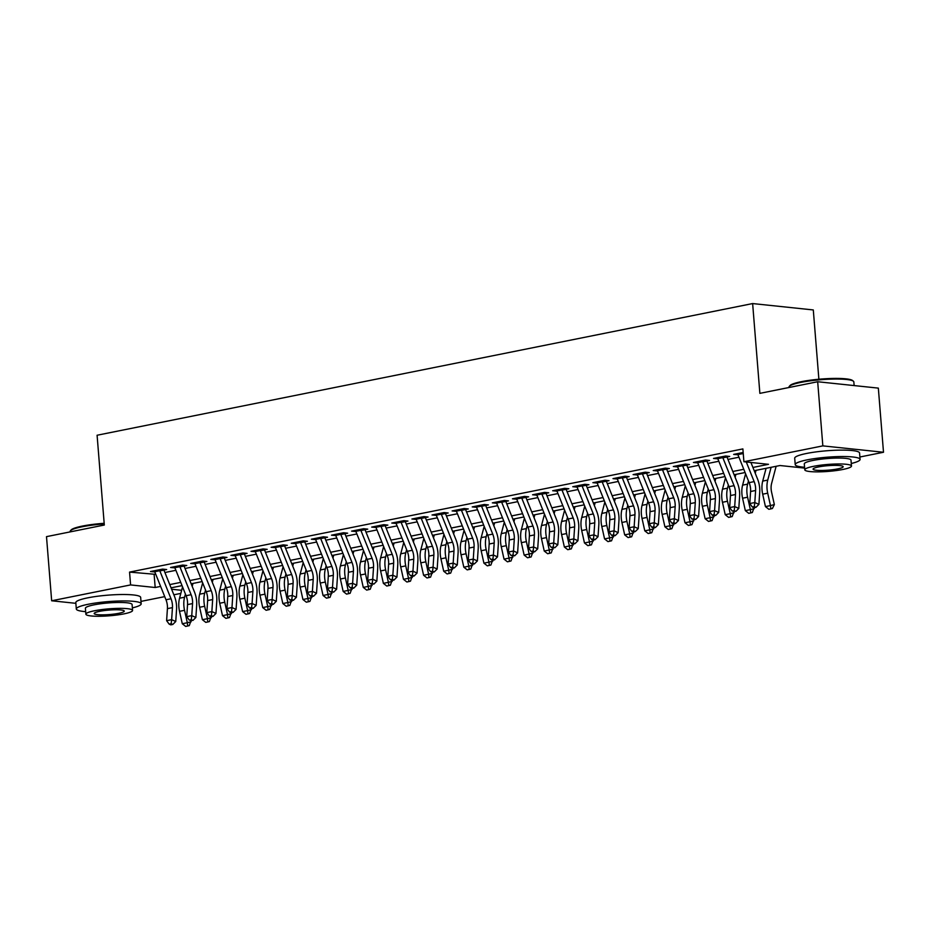 <?xml version="1.0" encoding="UTF-8"?>
<svg xmlns="http://www.w3.org/2000/svg" width="930" height="930" viewBox="0 0 930 930"><rect width="100%" height="100%" fill="white"/><g stroke="black" fill="none" stroke-linecap="round" stroke-linejoin="round"><path stroke-width="1.4" d="M818.877 379.242L813.297 309.946L752.637 303.564L97.092 435.24L104.311 525.032L46.5 536.645L51.662 600.78L130.584 584.924L155.182 587.504L160.623 586.412M752.637 303.564L759.868 393.355L817.679 381.742L878.338 388.124L883.5 452.259L859.878 457.002M804.636 468.104L779.979 465.523L754.218 470.696M180.827 593.398L173.852 594.793M164.726 596.63L140.988 601.396M159.832 570.904L166.656 569.532L162.552 569.102L150.486 571.532L154.81 571.915M179.943 566.87L186.767 565.498L182.664 565.068L170.597 567.486L174.921 567.881M200.055 562.824L206.879 561.464L202.775 561.023L190.708 563.452L195.033 563.836M220.166 558.791L226.978 557.419L222.886 556.989L210.819 559.407L215.132 559.802M240.277 554.745L247.089 553.385L242.997 552.955L230.931 555.373L235.244 555.756M260.377 550.711L267.201 549.339L263.097 548.909L251.03 551.339L255.355 551.723M280.488 546.677L287.312 545.306L283.208 544.875L271.142 547.293L275.466 547.677M300.599 542.632L307.423 541.26L303.32 540.83L291.253 543.26L295.577 543.643M320.711 538.598L327.523 537.226L323.431 536.796L311.364 539.214L315.677 539.609M340.822 534.552L347.634 533.181L343.542 532.75L331.475 535.18L335.788 535.564M360.921 530.519L367.745 529.147L363.642 528.717L351.587 531.135L355.899 531.53M381.033 526.473L387.857 525.113L383.753 524.671L371.686 527.101L376.011 527.484M401.144 522.439L407.968 521.067L403.864 520.637L391.797 523.055L396.122 523.451M421.255 518.394L428.067 517.034L423.975 516.603L411.909 519.021L416.222 519.405M441.366 514.36L448.179 512.988L444.087 512.558L432.02 514.988L436.333 515.371M461.466 510.326L468.29 508.954L464.186 508.524L452.131 510.942L456.444 511.326M481.577 506.28L488.401 504.909L484.298 504.478L472.231 506.908L476.555 507.292M501.689 502.247L508.512 500.875L504.409 500.445L492.342 502.863L496.667 503.258M521.8 498.201L528.612 496.829L524.52 496.399L512.453 498.829L516.766 499.212M541.911 494.167L548.723 492.795L544.631 492.365L532.565 494.783L536.877 495.179M562.022 490.122L568.835 488.762L564.731 488.32L552.676 490.749L556.989 491.133M582.122 486.088L588.946 484.716L584.842 484.286L572.775 486.704L577.1 487.099M602.233 482.042L609.057 480.682L604.953 480.252L592.887 482.67L597.211 483.054M622.344 478.008L629.157 476.637L625.065 476.207L612.998 478.636L617.311 479.02M642.456 473.975L649.268 472.603L645.176 472.173L633.109 474.591L637.422 474.974M662.567 469.929L669.379 468.557L665.275 468.127L653.22 470.557L657.533 470.94M682.667 465.895L689.49 464.523L685.387 464.093L673.32 466.511L677.644 466.906M702.778 461.85L709.602 460.478L705.498 460.048L693.431 462.477L697.756 462.861M722.889 457.816L729.701 456.444L725.609 456.014L713.543 458.432L717.855 458.827M752.916 467.453L768.506 464.314L743.907 461.733L742.884 448.911L129.561 572.101L155.787 574.356M164.912 572.52L175.898 570.311M185.024 568.486L196.009 566.277M205.135 564.44L216.109 562.231M225.246 560.406L236.22 558.198M245.357 556.361L256.331 554.164M265.457 552.327L276.443 550.118M285.568 548.282L296.554 546.084M305.679 544.248L316.665 542.039M325.791 540.202L336.765 538.005M345.902 536.168L356.876 533.96M366.002 532.134L376.987 529.926M386.113 528.089L397.098 525.88M406.224 524.055L417.21 521.846M426.335 520.01L437.309 517.812M446.447 515.976L457.421 513.767M466.546 511.93L477.532 509.733M486.657 507.896L497.643 505.688M506.769 503.862L517.754 501.654M526.88 499.817L537.854 497.608M546.991 495.783L557.965 493.574M567.091 491.738L578.076 489.529M587.202 487.704L598.188 485.495M607.313 483.658L618.299 481.461M627.425 479.624L638.399 477.416M647.536 475.579L658.51 473.382M667.635 471.545L678.621 469.336M687.747 467.511L698.732 465.302M707.858 463.466L718.844 461.257M727.969 459.432L738.943 457.223M743.163 452.492L733.654 454.398L737.967 454.782M817.679 381.742L822.841 445.877L883.5 452.259M75.865 603.326L51.662 600.78M129.561 572.101L130.584 584.924M743.907 461.733L822.841 445.877M169.76 584.586L180.734 582.378M189.859 580.541L200.845 578.344M209.971 576.507L220.956 574.298M230.082 572.462L241.056 570.264M250.193 568.428L261.167 566.219M270.305 564.382L281.279 562.185M290.404 560.348L301.39 558.139M310.515 556.314L321.501 554.106M330.627 552.269L341.612 550.06M350.738 548.235L361.712 546.026M370.849 544.19L381.823 541.992M390.949 540.156L401.934 537.947M411.06 536.11L422.046 533.913M431.171 532.076L442.157 529.868M451.283 528.031L462.257 525.834M471.394 523.997L482.368 521.788M491.493 519.963L502.479 517.754M511.605 515.918L522.59 513.709M531.716 511.884L542.702 509.675M551.827 507.838L562.801 505.641M571.938 503.804L582.912 501.596M592.038 499.759L603.024 497.562M612.149 495.725L623.135 493.516M632.261 491.679L643.246 489.482M652.372 487.646L663.346 485.437M672.483 483.612L683.457 481.403M692.583 479.566L703.568 477.357M712.694 475.532L723.68 473.324M732.805 471.487L743.791 469.29M171.62 589.236L181.641 590.294M745.093 472.533L734.107 474.742M724.981 476.579L713.996 478.776M704.87 480.612L693.896 482.821M684.759 484.646L673.785 486.855M664.659 488.692L653.674 490.901M644.548 492.726L633.562 494.934M624.437 496.771L613.451 498.98M604.326 500.805L593.352 503.014M584.214 504.851L573.24 507.048M564.115 508.884L553.129 511.093M544.004 512.93L533.018 515.127M523.892 516.964L512.907 519.173M503.781 520.998L492.807 523.206M483.67 525.043L472.696 527.252M463.559 529.077L452.585 531.286M443.459 533.123L432.473 535.331M423.348 537.156L412.362 539.365M403.236 541.202L392.262 543.399M383.125 545.236L372.151 547.445M363.014 549.281L352.04 551.478M342.914 553.315L331.929 555.524M322.803 557.349L311.817 559.558M302.692 561.395L291.718 563.603M282.581 565.428L271.606 567.637M262.469 569.474L251.495 571.671M242.37 573.508L231.384 575.717M222.258 577.553L211.273 579.75M202.147 581.587L191.162 583.796M182.036 585.633L171.062 587.83M154.148 574.682L155.182 587.504M737.688 454.049L737.746 454.828M717.576 458.083L717.646 458.862M697.465 462.129L697.535 462.908M677.365 466.163L677.424 466.941M657.254 470.196L657.312 470.987M637.143 474.242L637.201 475.021M617.032 478.276L617.102 479.066M596.921 482.321L596.99 483.1M576.821 486.355L576.879 487.146M556.71 490.401L556.768 491.18M536.598 494.435L536.657 495.213M516.487 498.48L516.557 499.259M496.376 502.514L496.446 503.293M476.265 506.548L476.334 507.338M456.165 510.593L456.223 511.372M436.054 514.627L436.112 515.418M415.943 518.673L416.012 519.452M395.831 522.707L395.901 523.497M375.72 526.752L375.79 527.531M355.62 530.786L355.678 531.565M335.509 534.831L335.567 535.61M315.398 538.865L315.456 539.644M295.287 542.899L295.356 543.69M275.175 546.945L275.245 547.724M255.076 550.979L255.134 551.769M234.965 555.024L235.023 555.803M214.853 559.058L214.911 559.848M194.742 563.103L194.812 563.882M174.631 567.137L174.701 567.916M154.531 571.183L154.589 571.962M746.29 461.989L754.16 481.612A13.008 8.01 -101.4 0 1 755.602 490.494L754.811 502.537L758.915 504.374L759.717 492.342A19.518 12.02 78.6 0 0 757.555 479.02L750.917 462.466M737.548 453.619A9.114 5.603 78.6 0 0 737.897 454.596L749.138 482.624A13.008 8.01 -101.4 0 1 750.58 491.505L749.778 503.549L754.811 502.537L754.323 506.594L752.312 507.001L753.951 507.734L755.962 507.327L754.323 506.594M742.57 452.608A9.114 5.603 78.6 0 0 742.919 453.584L743.337 454.631M755.962 507.327L758.915 504.374M749.778 503.549L752.312 507.001M776.132 466.302L771.609 483.449A13.008 8.01 78.6 0 0 771.586 492.179L774.353 504.583L772.412 508.489L770.865 508.896L768.854 509.303L765.448 506.606L762.681 494.19A19.518 12.02 -101.4 0 1 762.716 481.101L766.088 468.313M765.448 506.606L770.47 505.595L767.703 493.179A19.518 12.02 -101.4 0 1 767.738 480.089L771.11 467.313M770.865 508.896L770.47 505.595L774.353 504.583M789.291 386.392L790 385.578A31.748 4.731 -4.6 0 1 801.346 381.672A31.748 4.731 -4.6 0 1 852.589 380.544L853.415 381.23A32.538 4.848 175.4 0 0 800.916 382.381A32.538 4.848 175.4 0 0 789.291 386.392A32.538 4.848 175.4 0 0 788.989 387.147L789.012 387.508M854.135 385.578L853.845 381.928A32.538 4.848 175.4 0 0 853.415 381.23M851.264 463.489A32.538 4.848 175.4 0 0 860.076 459.408A32.538 4.848 175.4 0 0 841.383 456.537A32.538 4.848 175.4 0 0 807.159 459.862A32.538 4.848 175.4 0 0 795.22 464.628A32.538 4.848 175.4 0 0 804.566 467.244M860.076 459.408L859.564 452.991A32.538 4.848 175.4 0 0 840.871 450.12A32.538 4.848 175.4 0 0 806.636 453.445A32.538 4.848 175.4 0 0 794.697 458.211L795.22 464.628M804.776 469.801L804.299 463.896A23.424 3.488 -4.6 0 1 812.89 460.466A23.424 3.488 -4.6 0 1 837.535 458.072A23.424 3.488 -4.6 0 1 850.996 460.141L851.473 466.035A23.424 3.488 175.4 0 0 838.011 463.965A23.424 3.488 175.4 0 0 813.366 466.36A23.424 3.488 175.4 0 0 804.776 469.801A23.424 3.488 175.4 0 0 818.226 471.87A23.424 3.488 175.4 0 0 842.882 469.464A23.424 3.488 175.4 0 0 851.473 466.035M818.609 466.918A15.101 2.244 175.4 0 0 813.076 469.127A15.101 2.244 175.4 0 0 821.748 470.464A15.101 2.244 175.4 0 0 837.628 468.918A15.101 2.244 175.4 0 0 843.173 466.709A15.101 2.244 175.4 0 0 834.501 465.372A15.101 2.244 175.4 0 0 818.609 466.918M104.23 523.95A32.538 4.848 175.4 0 0 82.026 526.787A32.538 4.848 175.4 0 0 70.401 530.786L71.11 529.972A31.748 4.731 -4.6 0 1 82.456 526.066A31.748 4.731 -4.6 0 1 104.172 523.299M132.374 607.883A32.538 4.848 175.4 0 0 141.186 603.803A32.538 4.848 175.4 0 0 122.493 600.931A32.538 4.848 175.4 0 0 88.257 604.256A32.538 4.848 175.4 0 0 76.318 609.022A32.538 4.848 175.4 0 0 85.676 611.638M141.186 603.803L140.663 597.386A32.538 4.848 175.4 0 0 121.97 594.514A32.538 4.848 175.4 0 0 87.746 597.839A32.538 4.848 175.4 0 0 75.807 602.605L76.318 609.022M85.874 614.195L85.397 608.29A23.424 3.488 -4.6 0 1 94 604.86A23.424 3.488 -4.6 0 1 118.645 602.466A23.424 3.488 -4.6 0 1 132.095 604.535L132.572 610.429A23.424 3.488 175.4 0 0 119.121 608.36A23.424 3.488 175.4 0 0 94.476 610.766A23.424 3.488 175.4 0 0 85.874 614.195A23.424 3.488 175.4 0 0 99.336 616.264A23.424 3.488 175.4 0 0 123.981 613.87A23.424 3.488 175.4 0 0 132.572 610.429M99.719 611.312A15.101 2.244 175.4 0 0 94.174 613.521A15.101 2.244 175.4 0 0 102.846 614.858A15.101 2.244 175.4 0 0 118.738 613.312A15.101 2.244 175.4 0 0 124.271 611.103A15.101 2.244 175.4 0 0 115.599 609.766A15.101 2.244 175.4 0 0 99.719 611.312M70.401 530.786A32.538 4.848 175.4 0 0 70.087 531.542L70.122 531.902M722.459 456.642A9.114 5.603 78.6 0 0 722.808 457.618L734.061 485.658A13.008 8.01 -101.4 0 1 735.49 494.528L734.7 506.571L738.804 508.419L739.606 496.376A19.518 12.02 78.6 0 0 737.444 483.065L726.993 456.99M717.437 457.653A9.114 5.603 78.6 0 0 717.786 458.63L729.027 486.669A13.008 8.01 -101.4 0 1 730.469 495.539L729.666 507.582L734.7 506.571L734.212 510.628L732.201 511.035L735.851 511.372L734.212 510.628M735.851 511.372L738.804 508.419M729.666 507.582L732.201 511.035M702.348 460.687A9.114 5.603 78.6 0 0 702.696 461.664L713.949 489.692A13.008 8.01 -101.4 0 1 715.391 498.573L714.589 510.617L718.704 512.453L719.495 500.421A19.518 12.02 78.6 0 0 717.332 487.099L706.881 461.024M697.326 461.699A9.114 5.603 78.6 0 0 697.674 462.663L708.916 490.703A13.008 8.01 -101.4 0 1 710.357 499.584L709.567 511.616L714.589 510.617L714.101 514.674L712.089 515.069L713.74 515.813L715.751 515.406L714.101 514.674M715.751 515.406L718.704 512.453M709.567 511.616L712.089 515.069M682.248 464.721A9.114 5.603 78.6 0 0 682.597 465.698L693.838 493.737A13.008 8.01 -101.4 0 1 695.28 502.607L694.478 514.65L698.593 516.499L699.383 504.455A19.518 12.02 78.6 0 0 697.233 491.133L686.77 465.07M677.214 465.732A9.114 5.603 78.6 0 0 677.563 466.709L688.805 494.737A13.008 8.01 -101.4 0 1 690.246 503.618L689.456 515.662L694.478 514.65L693.989 518.707L691.978 519.114L695.64 519.452L693.989 518.707M695.64 519.452L698.593 516.499M689.456 515.662L691.978 519.114M662.137 468.767A9.114 5.603 78.6 0 0 662.486 469.743L673.727 497.771A13.008 8.01 -101.4 0 1 675.168 506.652L674.366 518.684L678.481 520.533L679.284 508.501A19.518 12.02 78.6 0 0 677.121 495.179L666.659 469.104M657.103 469.766A9.114 5.603 78.6 0 0 657.452 470.743L668.705 498.782A13.008 8.01 -101.4 0 1 670.135 507.664L669.344 519.696L674.366 518.684L673.878 522.753L671.867 523.148L673.518 523.892L675.529 523.485L673.878 522.753M675.529 523.485L678.481 520.533M669.344 519.696L671.867 523.148M754.044 507.722L752.312 512.535L748.743 513.337L745.337 510.64L742.57 498.224A19.518 12.02 -101.4 0 1 742.605 485.146L745.593 473.8M745.337 510.64L750.359 509.628L747.592 497.213A19.518 12.02 -101.4 0 1 747.627 484.135L748.464 480.961M756.02 470.336L755.253 473.277M750.754 512.93L750.359 509.628L754.242 508.629M733.933 511.756L732.201 516.569L728.632 517.382L725.226 514.685L722.459 502.27A19.518 12.02 -101.4 0 1 722.494 489.18L725.481 477.834M725.226 514.685L730.248 513.674L727.492 501.258A19.518 12.02 -101.4 0 1 727.527 488.169L728.364 484.995M735.909 474.381L735.142 477.311M730.643 516.975L730.248 513.674L734.13 512.663M713.822 515.79L712.089 520.614L708.521 521.416L705.114 518.719L702.348 506.304A19.518 12.02 -101.4 0 1 702.383 493.214L705.382 481.868M705.114 518.719L710.148 517.708L707.381 505.292A19.518 12.02 -101.4 0 1 707.416 492.214L708.253 489.041M715.809 478.415L715.031 481.345M710.532 521.009L710.148 517.708L714.031 516.708M693.71 519.835L691.978 524.648L688.421 525.462L685.003 522.765L682.248 510.349A19.518 12.02 -101.4 0 1 682.283 497.259L685.271 485.913M685.003 522.765L690.037 521.753L687.27 509.338A19.518 12.02 -101.4 0 1 687.305 496.248L688.142 493.074M695.698 482.461L694.919 485.39M690.432 525.055L690.037 521.753L693.919 520.742M642.025 472.8A9.114 5.603 78.6 0 0 642.374 473.777L653.616 501.805A13.008 8.01 -101.4 0 1 655.057 510.686L654.267 522.73L658.37 524.578L659.172 512.535A19.518 12.02 78.6 0 0 657.01 499.212L646.559 473.149M637.004 473.812A9.114 5.603 78.6 0 0 637.352 474.788L648.594 502.816A13.008 8.01 -101.4 0 1 650.035 511.698L649.233 523.741L654.267 522.73L653.778 526.787L651.767 527.194L653.406 527.926L655.418 527.519L653.778 526.787M655.418 527.519L658.37 524.578M649.233 523.741L651.767 527.194M673.599 523.869L671.867 528.693L668.31 529.496L664.904 526.799L662.137 514.383A19.518 12.02 -101.4 0 1 662.172 501.293L665.159 489.947M664.904 526.799L669.926 525.787L667.159 513.372A19.518 12.02 -101.4 0 1 667.194 500.282L668.031 497.108M675.587 486.495L674.808 489.424M670.321 529.089L669.926 525.787L673.808 524.787M621.914 476.846A9.114 5.603 78.6 0 0 622.263 477.811L633.504 505.85A13.008 8.01 -101.4 0 1 634.946 514.732L634.155 526.764L638.259 528.612L639.061 516.569A19.518 12.02 78.6 0 0 636.899 503.258L626.448 477.183M616.892 477.846A9.114 5.603 78.6 0 0 617.241 478.822L628.482 506.862A13.008 8.01 -101.4 0 1 629.924 515.743L629.122 527.775L634.155 526.764L633.667 530.821L631.656 531.228L633.295 531.972L635.306 531.565L633.667 530.821M635.306 531.565L638.259 528.612M629.122 527.775L631.656 531.228M653.499 527.915L651.756 532.727L648.198 533.529L644.792 530.832L642.025 518.428A19.518 12.02 -101.4 0 1 642.06 505.339L645.048 493.993M644.792 530.832L649.814 529.833L647.048 517.417A19.518 12.02 -101.4 0 1 647.082 504.327L647.919 501.154M655.476 490.529L654.708 493.47M650.21 533.134L649.814 529.833L653.697 528.821M601.803 480.88A9.114 5.603 78.6 0 0 602.152 481.856L613.405 509.884A13.008 8.01 -101.4 0 1 614.846 518.766L614.044 530.809L618.159 532.658L618.95 520.614A19.518 12.02 78.6 0 0 616.788 507.292L606.337 481.228M596.781 481.891A9.114 5.603 78.6 0 0 597.13 482.868L608.371 510.896A13.008 8.01 -101.4 0 1 609.813 519.777L609.011 531.821L614.044 530.809L613.556 534.866L611.545 535.273L613.196 536.005L615.207 535.599L613.556 534.866M615.207 535.599L618.159 532.658M609.011 531.821L611.545 535.273M633.388 531.948L631.656 536.773L628.087 537.575L624.681 534.878L621.914 522.462A19.518 12.02 -101.4 0 1 621.949 509.373L624.937 498.027M624.681 534.878L629.703 533.867L626.948 521.451A19.518 12.02 -101.4 0 1 626.983 508.361L627.82 505.188M635.364 494.574L634.597 497.504M630.098 537.168L629.703 533.867L633.586 532.867M581.703 484.914A9.114 5.603 78.6 0 0 582.052 485.89L593.294 513.93A13.008 8.01 -101.4 0 1 594.735 522.811L593.933 534.843L598.048 536.691L598.839 524.648A19.518 12.02 78.6 0 0 596.688 511.337L586.226 485.262M576.67 485.925A9.114 5.603 78.6 0 0 577.019 486.901L588.26 514.941A13.008 8.01 -101.4 0 1 589.701 523.811L588.911 535.854L593.933 534.843L593.445 538.9L591.433 539.307L593.084 540.051L595.095 539.644L593.445 538.9M595.095 539.644L598.048 536.691M588.911 535.854L591.433 539.307M613.277 535.994L611.545 540.807L607.976 541.609L604.57 538.912L601.803 526.496A19.518 12.02 -101.4 0 1 601.838 513.418L604.837 502.072M604.57 538.912L609.603 537.9L606.837 525.497A19.518 12.02 -101.4 0 1 606.871 512.407L607.709 509.233M615.265 498.608L614.486 501.549M609.987 541.214L609.603 537.9L613.486 536.901M561.592 488.959A9.114 5.603 78.6 0 0 561.941 489.936L573.182 517.964A13.008 8.01 -101.4 0 1 574.624 526.845L573.822 538.889L577.937 540.725L578.739 528.693A19.518 12.02 78.6 0 0 576.577 515.371L566.114 489.296M556.558 489.971A9.114 5.603 78.6 0 0 556.907 490.947L568.16 518.975A13.008 8.01 -101.4 0 1 569.59 527.856L568.8 539.9L573.822 538.889L573.333 542.946L571.322 543.341L572.973 544.085L574.984 543.678L573.333 542.946M574.984 543.678L577.937 540.725M568.8 539.9L571.322 543.341M593.166 540.028L591.433 544.841L587.876 545.654L584.459 542.957L581.703 530.542A19.518 12.02 -101.4 0 1 581.738 517.452L584.726 506.106M584.459 542.957L589.492 541.946L586.725 529.53A19.518 12.02 -101.4 0 1 586.76 516.441L587.597 513.267M595.154 502.653L594.375 505.583M589.887 545.247L589.492 541.946L593.375 540.935M541.481 492.993A9.114 5.603 78.6 0 0 541.83 493.97L553.071 522.009A13.008 8.01 -101.4 0 1 554.513 530.879L553.722 542.922L557.826 544.771L558.628 532.727A19.518 12.02 78.6 0 0 556.466 519.405L546.015 493.342M536.459 494.004A9.114 5.603 78.6 0 0 536.808 494.981L548.049 523.009A13.008 8.01 -101.4 0 1 549.49 531.89L548.688 543.934L553.722 542.922L553.234 546.98L551.223 547.386L554.873 547.724L553.234 546.98M554.873 547.724L557.826 544.771M548.688 543.934L551.223 547.386M573.054 544.062L571.322 548.886L567.765 549.688L564.359 546.991L561.592 534.576A19.518 12.02 -101.4 0 1 561.627 521.486L564.615 510.151M564.359 546.991L569.381 545.98L566.614 533.564A19.518 12.02 -101.4 0 1 566.649 520.486L567.486 517.312M575.042 506.687L574.263 509.628M569.776 549.281L569.381 545.98L573.264 544.98M521.37 497.039A9.114 5.603 78.6 0 0 521.718 498.015L532.96 526.043A13.008 8.01 -101.4 0 1 534.401 534.924L533.611 546.968L537.714 548.805L538.517 536.773A19.518 12.02 78.6 0 0 536.354 523.451L525.903 497.376M516.348 498.05A9.114 5.603 78.6 0 0 516.696 499.015L527.938 527.054A13.008 8.01 -101.4 0 1 529.379 535.936L528.577 547.968L533.611 546.968L533.123 551.025L531.111 551.42L532.75 552.164L534.762 551.757L533.123 551.025M534.762 551.757L537.714 548.805M528.577 547.968L531.111 551.42M552.955 548.107L551.211 552.92L547.654 553.734L544.248 551.037L541.481 538.621A19.518 12.02 -101.4 0 1 541.516 525.531L544.503 514.185M544.248 551.037L549.27 550.025L546.503 537.61A19.518 12.02 -101.4 0 1 546.538 524.52L547.375 521.346M554.931 510.733L554.164 513.662M549.665 553.327L549.27 550.025L553.152 549.014M501.258 501.072A9.114 5.603 78.6 0 0 501.607 502.049L512.86 530.088A13.008 8.01 -101.4 0 1 514.29 538.958L513.5 551.002L517.615 552.85L518.405 540.807A19.518 12.02 78.6 0 0 516.243 527.484L505.792 501.421M496.236 502.084A9.114 5.603 78.6 0 0 496.585 503.06L507.827 531.088A13.008 8.01 -101.4 0 1 509.268 539.97L508.466 552.013L513.5 551.002L513.011 555.059L511 555.466L514.65 555.803L513.011 555.059M514.65 555.803L517.615 552.85M508.466 552.013L511 555.466M532.844 552.141L531.111 556.965L527.543 557.768L524.136 555.071L521.37 542.655A19.518 12.02 -101.4 0 1 521.404 529.565L524.392 518.219M524.136 555.071L529.158 554.059L526.403 541.644A19.518 12.02 -101.4 0 1 526.438 528.566L527.275 525.392M534.82 514.767L534.053 517.696M529.554 557.361L529.158 554.059L533.041 553.059M481.159 505.118A9.114 5.603 78.6 0 0 481.508 506.083L492.749 534.122A13.008 8.01 -101.4 0 1 494.19 543.004L493.388 555.036L497.504 556.884L498.294 544.841A19.518 12.02 78.6 0 0 496.143 531.53L485.681 505.455M476.125 506.118A9.114 5.603 78.6 0 0 476.474 507.094L487.715 535.134A13.008 8.01 -101.4 0 1 489.157 544.015L488.366 556.047L493.388 555.036L492.9 559.104L490.889 559.5L492.54 560.244L494.551 559.837L492.9 559.104M494.551 559.837L497.504 556.884M488.366 556.047L490.889 559.5M512.732 556.187L511 560.999L507.431 561.813L504.025 559.116L501.258 546.701A19.518 12.02 -101.4 0 1 501.293 533.611L504.293 522.265M504.025 559.116L509.059 558.105L506.292 545.689A19.518 12.02 -101.4 0 1 506.327 532.599L507.164 529.426M514.72 518.812L513.941 521.742M509.442 561.406L509.059 558.105L512.942 557.093M461.048 509.152A9.114 5.603 78.6 0 0 461.396 510.128L472.638 538.156A13.008 8.01 -101.4 0 1 474.079 547.038L473.277 559.081L477.392 560.93L478.183 548.886A19.518 12.02 78.6 0 0 476.032 535.564L465.57 509.5M456.014 510.163A9.114 5.603 78.6 0 0 456.363 511.14L467.616 539.168A13.008 8.01 -101.4 0 1 469.046 548.049L468.255 560.093L473.277 559.081L472.789 563.138L470.778 563.545L472.428 564.278L474.44 563.871L472.789 563.138M474.44 563.871L477.392 560.93M468.255 560.093L470.778 563.545M492.621 560.22L490.889 565.045L487.332 565.847L483.914 563.15L481.159 550.734A19.518 12.02 -101.4 0 1 481.194 537.645L484.181 526.299M483.914 563.15L488.948 562.139L486.181 549.723A19.518 12.02 -101.4 0 1 486.216 536.633L487.053 533.46M494.609 522.846L493.83 525.775M489.331 565.44L488.948 562.139L492.83 561.139M440.936 513.186A9.114 5.603 78.6 0 0 441.285 514.162L452.526 542.202A13.008 8.01 -101.4 0 1 453.968 551.083L453.177 563.115L457.281 564.963L458.083 552.92A19.518 12.02 78.6 0 0 455.921 539.609L445.458 513.534M435.903 514.197A9.114 5.603 78.6 0 0 436.263 515.174L447.504 543.213A13.008 8.01 -101.4 0 1 448.946 552.095L448.144 564.126L453.177 563.115L452.689 567.172L450.678 567.579L452.317 568.323L454.328 567.916L452.689 567.172M454.328 567.916L457.281 564.963M448.144 564.126L450.678 567.579M472.51 564.266L470.778 569.079L467.22 569.881L463.814 567.184L461.048 554.78A19.518 12.02 -101.4 0 1 461.082 541.69L464.07 530.344M463.814 567.184L468.836 566.184L466.07 553.769A19.518 12.02 -101.4 0 1 466.104 540.679L466.941 537.505M474.498 526.88L473.719 529.821M469.232 569.486L468.836 566.184L472.719 565.173M420.825 517.231A9.114 5.603 78.6 0 0 421.174 518.208L432.415 546.236A13.008 8.01 -101.4 0 1 433.857 555.117L433.066 567.161L437.17 568.997L437.972 556.965A19.518 12.02 78.6 0 0 435.81 543.643L425.359 517.58M415.803 518.243A9.114 5.603 78.6 0 0 416.152 519.219L427.393 547.247A13.008 8.01 -101.4 0 1 428.835 556.128L428.033 568.172L433.066 567.161L432.578 571.218L430.567 571.625L432.206 572.357L434.217 571.95L432.578 571.218M434.217 571.95L437.17 568.997M428.033 568.172L430.567 571.625M452.41 568.3L450.666 573.124L447.109 573.926L443.703 571.229L440.936 558.814A19.518 12.02 -101.4 0 1 440.971 545.724L443.959 534.378M443.703 571.229L448.725 570.218L445.958 557.802A19.518 12.02 -101.4 0 1 445.993 544.713L446.83 541.539M454.386 530.925L453.619 533.855M449.12 573.519L448.725 570.218L452.608 569.218M400.714 521.265A9.114 5.603 78.6 0 0 401.063 522.242L412.316 550.281A13.008 8.01 -101.4 0 1 413.745 559.163L412.955 571.194L417.07 573.043L417.861 560.999A19.518 12.02 78.6 0 0 415.698 547.689L405.248 521.614M395.692 522.276A9.114 5.603 78.6 0 0 396.041 523.253L407.282 551.292A13.008 8.01 -101.4 0 1 408.723 560.162L407.921 572.206L412.955 571.194L412.467 575.251L410.456 575.658L412.095 576.402L414.106 575.996L412.467 575.251M414.106 575.996L417.07 573.043M407.921 572.206L410.456 575.658M432.299 572.345L430.567 577.158L426.998 577.96L423.592 575.263L420.825 562.848A19.518 12.02 -101.4 0 1 420.86 549.77L423.848 538.424M423.592 575.263L428.614 574.252L425.859 561.848A19.518 12.02 -101.4 0 1 425.894 548.758L426.719 545.585M434.275 534.959L433.508 537.9M429.009 577.565L428.614 574.252L432.497 573.252M380.614 525.311A9.114 5.603 78.6 0 0 380.963 526.287L392.204 554.315A13.008 8.01 -101.4 0 1 393.646 563.196L392.844 575.24L396.959 577.077L397.749 565.045A19.518 12.02 78.6 0 0 395.599 551.723L385.136 525.648M375.581 526.322A9.114 5.603 78.6 0 0 375.929 527.298L387.171 555.326A13.008 8.01 -101.4 0 1 388.612 564.208L387.822 576.24L392.844 575.24L392.355 579.297L390.344 579.692L391.995 580.436L394.006 580.029L392.355 579.297M394.006 580.029L396.959 577.077M387.822 576.24L390.344 579.692M412.188 576.379L410.456 581.192L406.887 582.006L403.481 579.309L400.714 566.893A19.518 12.02 -101.4 0 1 400.749 553.803L403.748 542.457M403.481 579.309L408.514 578.297L405.747 565.882A19.518 12.02 -101.4 0 1 405.782 552.792L406.619 549.618M414.175 539.005L413.397 541.934M408.898 581.599L408.514 578.297L412.397 577.286M360.503 529.344A9.114 5.603 78.6 0 0 360.852 530.321L372.093 558.36A13.008 8.01 -101.4 0 1 373.535 567.23L372.732 579.274L376.848 581.122L377.638 569.079A19.518 12.02 78.6 0 0 375.488 555.756L365.025 529.693M355.469 530.356A9.114 5.603 78.6 0 0 355.818 531.332L367.071 559.36A13.008 8.01 -101.4 0 1 368.501 568.242L367.71 580.285L372.732 579.274L372.244 583.331L370.233 583.738L373.895 584.075L372.244 583.331M373.895 584.075L376.848 581.122M367.71 580.285L370.233 583.738M392.076 580.413L390.344 585.237L386.775 586.04L383.369 583.343L380.614 570.927A19.518 12.02 -101.4 0 1 380.637 557.837L383.637 546.491M383.369 583.343L388.403 582.331L385.636 569.916A19.518 12.02 -101.4 0 1 385.671 556.838L386.508 553.664M394.064 543.039L393.285 545.968M388.787 585.633L388.403 582.331L392.286 581.331M340.392 533.39A9.114 5.603 78.6 0 0 340.74 534.366L351.982 562.394A13.008 8.01 -101.4 0 1 353.423 571.276L352.621 583.319L356.736 585.156L357.539 573.124A19.518 12.02 78.6 0 0 355.376 559.802L344.914 533.727M335.358 534.401A9.114 5.603 78.6 0 0 335.718 535.366L346.96 563.406A13.008 8.01 -101.4 0 1 348.401 572.287L347.599 584.319L352.621 583.319L352.145 587.376L350.133 587.772L351.773 588.516L353.784 588.109L352.145 587.376M353.784 588.109L356.736 585.156M347.599 584.319L350.133 587.772M371.965 584.459L370.233 589.271L366.676 590.085L363.27 587.388L360.503 574.973A19.518 12.02 -101.4 0 1 360.538 561.883L363.525 550.537M363.27 587.388L368.292 586.377L365.525 573.961A19.518 12.02 -101.4 0 1 365.56 560.871L366.397 557.698M373.953 547.084L373.174 550.014M368.687 589.678L368.292 586.377L372.174 585.365M320.28 537.424A9.114 5.603 78.6 0 0 320.629 538.4L331.871 566.44A13.008 8.01 -101.4 0 1 333.312 575.31L332.522 587.353L336.625 589.202L337.427 577.158A19.518 12.02 78.6 0 0 335.265 563.836L324.814 537.773M315.258 538.435A9.114 5.603 78.6 0 0 315.607 539.412L326.849 567.44A13.008 8.01 -101.4 0 1 328.29 576.321L327.488 588.365L332.522 587.353L332.033 591.41L330.022 591.817L333.672 592.154L332.033 591.41M333.672 592.154L336.625 589.202M327.488 588.365L330.022 591.817M351.866 588.492L350.122 593.317L346.565 594.119L343.158 591.422L340.392 579.006A19.518 12.02 -101.4 0 1 340.426 565.917L343.414 554.571M343.158 591.422L348.18 590.411L345.414 577.995A19.518 12.02 -101.4 0 1 345.449 564.905L346.286 561.743M353.842 551.118L353.075 554.048M348.576 593.712L348.18 590.411L352.063 589.411M300.169 541.469A9.114 5.603 78.6 0 0 300.518 542.434L311.771 570.474A13.008 8.01 -101.4 0 1 313.201 579.355L312.41 591.387L316.525 593.235L317.316 581.192A19.518 12.02 78.6 0 0 315.154 567.881L304.703 541.806M295.147 542.469A9.114 5.603 78.6 0 0 295.496 543.446L306.737 571.485A13.008 8.01 -101.4 0 1 308.179 580.367L307.377 592.398L312.41 591.387L311.922 595.456L309.911 595.851L311.55 596.595L313.561 596.188L311.922 595.456M313.561 596.188L316.525 593.235M307.377 592.398L309.911 595.851M331.754 592.538L330.022 597.351L326.453 598.164L323.047 595.467L320.28 583.052A19.518 12.02 -101.4 0 1 320.315 569.962L323.303 558.616M323.047 595.467L328.069 594.456L325.314 582.041A19.518 12.02 -101.4 0 1 325.349 568.951L326.174 565.777M333.731 555.163L332.963 558.093M328.464 597.758L328.069 594.456L331.952 593.445M280.07 545.503A9.114 5.603 78.6 0 0 280.418 546.48L291.66 574.508A13.008 8.01 -101.4 0 1 293.101 583.389L292.299 595.433L296.414 597.281L297.205 585.237A19.518 12.02 78.6 0 0 295.054 571.915L284.592 545.852M275.036 546.514A9.114 5.603 78.6 0 0 275.385 547.491L286.626 575.519A13.008 8.01 -101.4 0 1 288.068 584.4L287.277 596.444L292.299 595.433L291.811 599.49L289.8 599.897L291.45 600.629L293.462 600.222L291.811 599.49M293.462 600.222L296.414 597.281M287.277 596.444L289.8 599.897M311.643 596.572L309.911 601.396L306.342 602.198L302.936 599.501L300.169 587.086A19.518 12.02 -101.4 0 1 300.204 573.996L303.203 562.65M302.936 599.501L307.97 598.49L305.203 586.074A19.518 12.02 -101.4 0 1 305.238 572.985L306.075 569.811M313.619 559.197L312.852 562.127M308.353 601.791L307.97 598.49L311.841 597.49M259.958 549.537A9.114 5.603 78.6 0 0 260.307 550.514L271.548 578.553A13.008 8.01 -101.4 0 1 272.99 587.435L272.188 599.466L276.303 601.315L277.094 589.271A19.518 12.02 78.6 0 0 274.943 575.961L264.48 549.886M254.925 550.548A9.114 5.603 78.6 0 0 255.273 551.525L266.526 579.564A13.008 8.01 -101.4 0 1 267.956 588.434L267.166 600.478L272.188 599.466L271.7 603.524L269.688 603.93L271.339 604.674L273.35 604.268L271.7 603.524M273.35 604.268L276.303 601.315M267.166 600.478L269.688 603.93M291.532 600.617L289.8 605.43L286.231 606.232L282.825 603.535L280.07 591.131A19.518 12.02 -101.4 0 1 280.093 578.042L283.092 566.696M282.825 603.535L287.858 602.535L285.092 590.12A19.518 12.02 -101.4 0 1 285.126 577.03L285.963 573.856M293.52 563.231L292.741 566.172M288.242 605.837L287.858 602.535L291.741 601.524M239.847 553.582A9.114 5.603 78.6 0 0 240.196 554.559L251.437 582.587A13.008 8.01 -101.4 0 1 252.879 591.468L252.077 603.512L256.192 605.349L256.994 593.317A19.518 12.02 78.6 0 0 254.832 579.995L244.369 553.931M234.813 554.594A9.114 5.603 78.6 0 0 235.174 555.57L246.415 583.598A13.008 8.01 -101.4 0 1 247.857 592.48L247.055 604.523L252.077 603.512L251.6 607.569L249.589 607.976L251.228 608.708L253.239 608.301L251.6 607.569M253.239 608.301L256.192 605.349M247.055 604.523L249.589 607.976M219.736 557.616A9.114 5.603 78.6 0 0 220.085 558.593L231.326 586.632A13.008 8.01 -101.4 0 1 232.767 595.514L231.977 607.546L236.081 609.394L236.883 597.351A19.518 12.02 78.6 0 0 234.72 584.04L224.269 557.965M214.714 558.628A9.114 5.603 78.6 0 0 215.063 559.604L226.304 587.644A13.008 8.01 -101.4 0 1 227.745 596.514L226.943 608.557L231.977 607.546L231.489 611.603L229.478 612.01L231.117 612.754L233.128 612.347L231.489 611.603M233.128 612.347L236.081 609.394M226.943 608.557L229.478 612.01M199.625 561.662A9.114 5.603 78.6 0 0 199.973 562.638L211.226 590.666A13.008 8.01 -101.4 0 1 212.656 599.548L211.866 611.591L215.969 613.428L216.771 601.396A19.518 12.02 78.6 0 0 214.609 588.074L204.158 561.999M194.603 562.673A9.114 5.603 78.6 0 0 194.951 563.65L206.193 591.678A13.008 8.01 -101.4 0 1 207.634 600.559L206.832 612.591L211.866 611.591L211.377 615.648L209.366 616.044L211.005 616.788L213.017 616.381L211.377 615.648M213.017 616.381L215.969 613.428M206.832 612.591L209.366 616.044M271.421 604.651L269.688 609.476L266.131 610.278L262.725 607.581L259.958 595.165A19.518 12.02 -101.4 0 1 259.993 582.075L262.981 570.729M262.725 607.581L267.747 606.569L264.98 594.154A19.518 12.02 -101.4 0 1 265.015 581.064L265.852 577.89M273.408 567.277L272.63 570.206M268.142 609.871L267.747 606.569L271.63 605.569M251.321 608.697L249.577 613.509L246.02 614.312L242.614 611.615L239.847 599.199A19.518 12.02 -101.4 0 1 239.882 586.121L242.87 574.775M242.614 611.615L247.636 610.603L244.869 598.199A19.518 12.02 -101.4 0 1 244.904 585.11L245.741 581.936M253.297 571.311L252.53 574.252M248.031 613.916L247.636 610.603L251.519 609.603M231.21 612.731L229.478 617.543L225.909 618.357L222.503 615.66L219.736 603.245A19.518 12.02 -101.4 0 1 219.771 590.155L222.758 578.809M222.503 615.66L227.525 614.649L224.769 602.233A19.518 12.02 -101.4 0 1 224.804 589.143L225.63 585.97M233.186 575.356L232.419 578.286M227.92 617.95L227.525 614.649L231.407 613.637M179.513 565.696A9.114 5.603 78.6 0 0 179.874 566.672L191.115 594.712A13.008 8.01 -101.4 0 1 192.556 603.582L191.754 615.625L195.87 617.474L196.66 605.43A19.518 12.02 78.6 0 0 194.51 592.108L184.047 566.045M174.491 566.707A9.114 5.603 78.6 0 0 174.84 567.684L186.081 595.712A13.008 8.01 -101.4 0 1 187.523 604.593L186.732 616.637L191.754 615.625L191.266 619.682L189.255 620.089L192.917 620.426L191.266 619.682M192.917 620.426L195.87 617.474M186.732 616.637L189.255 620.089M211.098 616.764L209.366 621.589L205.797 622.391L202.391 619.694L199.625 607.278A19.518 12.02 -101.4 0 1 199.659 594.189L202.659 582.843M202.391 619.694L207.425 618.683L204.658 606.267A19.518 12.02 -101.4 0 1 204.693 593.189L205.53 590.015M213.075 579.39L212.307 582.32M207.809 621.984L207.425 618.683L211.296 617.683M159.414 569.741A9.114 5.603 78.6 0 0 159.762 570.718L171.004 598.746A13.008 8.01 -101.4 0 1 172.445 607.627L171.643 619.659L175.758 621.507L176.549 609.476A19.518 12.02 78.6 0 0 174.398 596.153L163.936 570.078M154.38 570.753A9.114 5.603 78.6 0 0 154.729 571.718L165.982 599.757A13.008 8.01 -101.4 0 1 167.412 608.639L166.621 620.67L171.643 619.659L171.155 623.728L169.144 624.123L170.794 624.867L172.806 624.46L171.155 623.728M172.806 624.46L175.758 621.507M166.621 620.67L169.144 624.123M190.987 620.81L189.255 625.623L185.686 626.436L182.28 623.739L179.525 611.324A19.518 12.02 -101.4 0 1 179.548 598.234L182.547 586.888M182.28 623.739L187.314 622.728L184.547 610.312A19.518 12.02 -101.4 0 1 184.582 597.223L185.419 594.049M192.975 583.436L192.196 586.365M187.697 626.029L187.314 622.728L191.196 621.717M754.16 481.612L749.138 482.624M755.602 490.494L750.58 491.505M742.919 453.584L737.897 454.596M762.681 494.19L767.703 493.179M762.716 481.101L767.738 480.089M734.061 485.658L729.027 486.669M735.49 494.528L730.469 495.539M722.808 457.618L717.786 458.63M713.949 489.692L708.916 490.703M715.391 498.573L710.357 499.584M702.696 461.664L697.674 462.663M693.838 493.737L688.805 494.737M695.28 502.607L690.246 503.618M682.597 465.698L677.563 466.709M673.727 497.771L668.705 498.782M675.168 506.652L670.135 507.664M662.486 469.743L657.452 470.743M742.57 498.224L747.592 497.213M742.605 485.146L747.627 484.135M722.459 502.27L727.492 501.258M722.494 489.18L727.527 488.169M702.348 506.304L707.381 505.292M702.383 493.214L707.416 492.214M682.248 510.349L687.27 509.338M682.283 497.259L687.305 496.248M653.616 501.805L648.594 502.816M655.057 510.686L650.035 511.698M642.374 473.777L637.352 474.788M662.137 514.383L667.159 513.372M662.172 501.293L667.194 500.282M633.504 505.85L628.482 506.862M634.946 514.732L629.924 515.743M622.263 477.811L617.241 478.822M642.025 518.428L647.048 517.417M642.06 505.339L647.082 504.327M613.405 509.884L608.371 510.896M614.846 518.766L609.813 519.777M602.152 481.856L597.13 482.868M621.914 522.462L626.948 521.451M621.949 509.373L626.983 508.361M593.294 513.93L588.26 514.941M594.735 522.811L589.701 523.811M582.052 485.89L577.019 486.901M601.803 526.496L606.837 525.497M601.838 513.418L606.871 512.407M573.182 517.964L568.16 518.975M574.624 526.845L569.59 527.856M561.941 489.936L556.907 490.947M581.703 530.542L586.725 529.53M581.738 517.452L586.76 516.441M553.071 522.009L548.049 523.009M554.513 530.879L549.49 531.89M541.83 493.97L536.808 494.981M561.592 534.576L566.614 533.564M561.627 521.486L566.649 520.486M532.96 526.043L527.938 527.054M534.401 534.924L529.379 535.936M521.718 498.015L516.696 499.015M541.481 538.621L546.503 537.61M541.516 525.531L546.538 524.52M512.86 530.088L507.827 531.088M514.29 538.958L509.268 539.97M501.607 502.049L496.585 503.06M521.37 542.655L526.403 541.644M521.404 529.565L526.438 528.566M492.749 534.122L487.715 535.134M494.19 543.004L489.157 544.015M481.508 506.083L476.474 507.094M501.258 546.701L506.292 545.689M501.293 533.611L506.327 532.599M472.638 538.156L467.616 539.168M474.079 547.038L469.046 548.049M461.396 510.128L456.363 511.14M481.159 550.734L486.181 549.723M481.194 537.645L486.216 536.633M452.526 542.202L447.504 543.213M453.968 551.083L448.946 552.095M441.285 514.162L436.263 515.174M461.048 554.78L466.07 553.769M461.082 541.69L466.104 540.679M432.415 546.236L427.393 547.247M433.857 555.117L428.835 556.128M421.174 518.208L416.152 519.219M440.936 558.814L445.958 557.802M440.971 545.724L445.993 544.713M412.316 550.281L407.282 551.292M413.745 559.163L408.723 560.162M401.063 522.242L396.041 523.253M420.825 562.848L425.859 561.848M420.86 549.77L425.894 548.758M392.204 554.315L387.171 555.326M393.646 563.196L388.612 564.208M380.963 526.287L375.929 527.298M400.714 566.893L405.747 565.882M400.749 553.803L405.782 552.792M372.093 558.36L367.071 559.36M373.535 567.23L368.501 568.242M360.852 530.321L355.818 531.332M380.614 570.927L385.636 569.916M380.637 557.837L385.671 556.838M351.982 562.394L346.96 563.406M353.423 571.276L348.401 572.287M340.74 534.366L335.718 535.366M360.503 574.973L365.525 573.961M360.538 561.883L365.56 560.871M331.871 566.44L326.849 567.44M333.312 575.31L328.29 576.321M320.629 538.4L315.607 539.412M340.392 579.006L345.414 577.995M340.426 565.917L345.449 564.905M311.771 570.474L306.737 571.485M313.201 579.355L308.179 580.367M300.518 542.434L295.496 543.446M320.28 583.052L325.314 582.041M320.315 569.962L325.349 568.951M291.66 574.508L286.626 575.519M293.101 583.389L288.068 584.4M280.418 546.48L275.385 547.491M300.169 587.086L305.203 586.074M300.204 573.996L305.238 572.985M271.548 578.553L266.526 579.564M272.99 587.435L267.956 588.434M260.307 550.514L255.273 551.525M280.07 591.131L285.092 590.12M280.093 578.042L285.126 577.03M251.437 582.587L246.415 583.598M252.879 591.468L247.857 592.48M240.196 554.559L235.174 555.57M231.326 586.632L226.304 587.644M232.767 595.514L227.745 596.514M220.085 558.593L215.063 559.604M211.226 590.666L206.193 591.678M212.656 599.548L207.634 600.559M199.973 562.638L194.951 563.65M259.958 595.165L264.98 594.154M259.993 582.075L265.015 581.064M239.847 599.199L244.869 598.199M239.882 586.121L244.904 585.11M219.736 603.245L224.769 602.233M219.771 590.155L224.804 589.143M191.115 594.712L186.081 595.712M192.556 603.582L187.523 604.593M179.874 566.672L174.84 567.684M199.625 607.278L204.658 606.267M199.659 594.189L204.693 593.189M171.004 598.746L165.982 599.757M172.445 607.627L167.412 608.639M159.762 570.718L154.729 571.718M179.525 611.324L184.547 610.312M179.548 598.234L184.582 597.223"/></g></svg>

